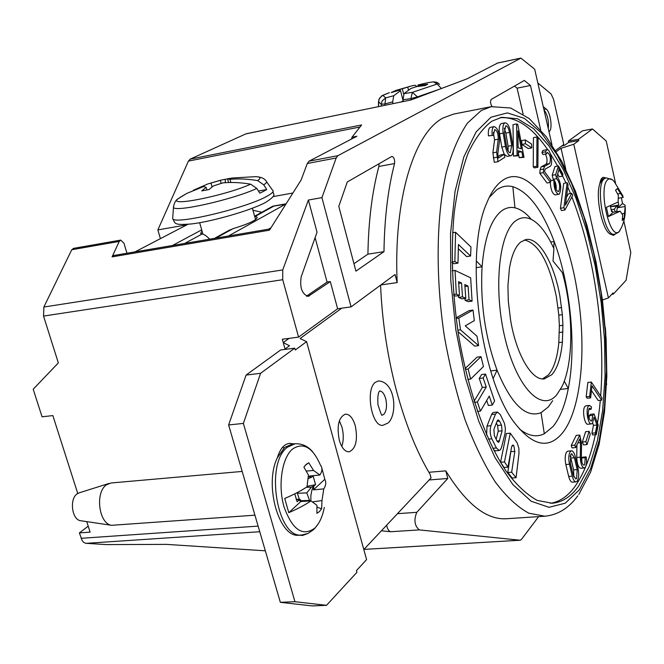 <?xml version="1.0" encoding="UTF-8"?>
<svg xmlns="http://www.w3.org/2000/svg" width="664" height="664" viewBox="0 0 664 664"><rect width="100%" height="100%" fill="white"/><g stroke="black" fill="none" stroke-linecap="round" stroke-linejoin="round"><path stroke-width="1" d="M560.54 389.336L568.301 388.523C565.022 405.322 559.935 417.996 553.029 426.537L544.314 433.75L541.06 412.684L548.339 406.932L552.697 400.641M576.833 288.807C587.142 346.766 581.672 409.721 562.234 433.235C548.755 449.188 533.175 446.117 515.496 424.022C480.578 381.136 463.912 253.723 486.629 203.3C490.953 192.552 496.132 185.024 502.158 180.724C529.54 160.447 565.247 217.684 576.833 288.807M564.259 381.178L568.301 388.523C576.576 346.749 570.583 285.396 554.174 241.48C542.38 210.131 528.594 191.863 512.832 186.684C507.089 185.248 501.635 186.36 496.473 190.012L489.152 197.548M562.35 272.597C573.605 312.296 573.713 363.075 561.943 386.664L556.789 394.74C541.94 412.842 517.181 388.473 505.279 339.254C493.153 290.234 498.689 233.33 515.546 220.929C523.622 215.053 532.146 217.228 541.119 227.453C545.733 232.848 549.999 239.936 553.917 248.718L553.012 260.977L562.35 272.597M457.778 330.191L460.501 329.85L478.611 345.637L474.694 346.11L458.002 331.643M456.06 317.882L469.083 310.611L473 310.088L458.832 318.023L460.501 329.85M587.051 444.598L583.523 444.905L582.353 442.008L585.615 431.7L589.117 431.376L590.271 434.273L587.051 444.598L585.88 441.693L582.353 442.008M587.15 398.234L586.179 396.806L587.864 382.422L591.333 382.057L601.891 397.844L601.634 400.176L592.022 385.842L590.628 397.885L587.15 398.234M601.634 400.176L598.206 400.517L591.475 390.532M564.906 210.015L561.445 210.571L560.433 208.272L563.719 183.314L567.147 182.741L568.077 184.882L565.454 205.085L571.737 193.34L572.659 195.465L564.906 210.015L563.894 207.716L567.147 182.741M566.458 197.374L568.326 193.905L571.737 193.34M537.906 167.278L534.362 167.901L533.234 166.83L533.441 137.631L536.969 136.983L538.081 138.087L537.906 167.278L536.778 166.207L536.969 136.983M531.798 147.898L528.237 148.545L521.879 144.42L521.696 140.569L525.274 139.913L531.607 144.08L531.798 147.898L525.456 143.764L525.274 139.913M518.227 155.758L513.421 156.082L513.006 124.658L516.609 123.969L517.754 124.342L524.004 157.351L522.842 157.028L521.846 151.749L518.152 150.703L518.227 155.758L517.048 155.426L516.609 123.969M524.004 157.351L519.248 157.675L518.177 152.38M452.582 232.74L455.57 232.267L470.975 247.008L470.585 256.013L466.692 256.594L458.326 248.726M470.585 256.013L458.426 244.51L457.986 263.135L454.043 263.724L452.051 262.761M465.124 368.545L477.084 357.124L481.002 356.659L483.458 366.553L470.643 379.102L467.796 379.418M474.054 401.305L482.33 387.461L479.242 378.447L481.624 374.529L485.533 374.089L494.597 401.081L492.29 405.073L489.26 396.101L480.47 411.107L477.366 401.994L486.247 387.037L482.33 387.461M492.29 405.073L488.38 405.48L486.695 400.483M576.028 481.89L572.426 482.164C570.899 482.081 569.654 480.163 568.674 476.412L565.844 464.534C564.74 458.907 565.014 454.691 566.674 451.885L567.861 451.13L571.463 450.823C573.015 450.914 574.285 452.856 575.265 456.674L578.053 468.452C579.141 473.988 578.884 478.196 577.273 481.068L576.028 481.881C574.509 481.798 573.264 479.881 572.285 476.129L569.463 464.244C568.359 458.616 568.633 454.392 570.276 451.578L571.463 450.831M589.142 418.934L589.3 415.689L590.586 414.294L594.056 413.954L598.189 425.06L596.289 434.654L592.811 434.97L591.906 433.21L593.483 425.358L592.612 423.034M593.483 425.358L596.953 425.043L594.031 417.208L592.454 423.242L591.408 423.906L587.914 424.238C584.469 425.06 581.913 409.605 584.967 406.418L586.046 405.779M557.528 173.835L559.13 176.732L562.574 176.143L558.905 169.494L557.129 176.375C560.989 182.558 561.736 188.46 559.37 194.079L555.295 194.934C552.473 194.046 550.805 189.879 550.273 182.434M556.233 189.564C556.39 184.484 555.386 181.065 553.22 179.322L552.174 175.279L554.988 166.523L558.441 165.925L562.914 174.068L562.574 176.143M498 161.684L496.606 152.164L492.895 152.836L494.29 162.348L498 161.684L504.914 157.185L504.233 154.264L498.357 158.057L498.008 156.563L500.556 154.936L504.233 154.264L501.76 147.101L499.536 133.829C498.805 128.584 499.295 125.214 500.996 123.728L501.577 123.512M507.238 156.397L504.233 154.28M495.444 450.798L493.642 450.051M486.596 435.103L487.002 426.105L491.584 414.502L492.447 413.049L493.692 412.419M511.911 445.843L513.82 445.668L512.791 444.988L511.612 446.872L507.952 467.166L504.067 467.481L500.565 462.252L506.416 433.509L510.267 433.152L517.156 442.822L518.858 448.208L518.966 453.554L516.061 477.706L512.201 478.014L507.786 472.536L511.064 449.926M458.683 283.445L461.538 283.038L458.567 281.652L459.496 295.505L455.537 296.053L453.67 295.231M465.132 300.319L469.058 299.788L472.087 301.141L468.17 301.672L465.132 300.319L464.991 298.435M464.949 286.499L468.062 286.068L464.808 284.557L465.788 298.327L461.853 298.866L458.542 297.397L458.426 295.654M492.895 152.836L494.555 139.88L493.319 132.427M488.472 135.879L493.394 135.34L488.472 135.879C488.015 131.489 488.521 128.683 489.999 127.48L494.174 126.583C497.751 128.044 499.511 132.825 499.461 140.934L497.826 153.899L498.008 156.563M545.418 151.815L546.406 153.882L542.911 154.505L541.915 152.446L545.418 151.815L546.97 149.599C550.39 148.562 553.502 164.282 550.273 166.216L545.21 169.088L544.712 170.49L544.613 171.719L550.713 179.994L550.522 182.392L547.028 182.982L539.807 173.271L540.106 169.635L541.069 166.963L546.157 164.108C547.559 161.576 547.31 158.223 545.418 154.056M541.915 152.446L543.003 150.429L546.97 149.591M580.784 468.278L580.685 468.286C578.319 467.498 577.008 463.895 576.742 457.479L576.933 444.83M579.141 440.29L580.162 440.199L579.78 438.97L575.588 447.577L572.011 447.893L571.247 445.469L576.211 435.376L579.763 435.061L581.556 443.494L581.357 457.936C581.531 462.219 582.411 464.626 583.98 465.157L584.693 464.692L585.258 457.72L586.146 456.882C586.91 461.555 586.627 465.024 585.308 467.298L584.237 467.995C581.888 467.215 580.577 463.605 580.303 457.181L580.51 442.73L577.838 442.963M581.938 462.36L581.714 458.019L582.61 457.172L586.146 456.882M550.373 503.312C559.594 501.876 567.77 496.29 574.916 486.563C588.437 467.149 596.894 438.398 600.306 400.309M600.663 396.01C605.618 332.515 594.38 254.428 571.87 196.942M570.517 193.539L567.803 187.007M566.01 182.932L558.134 166.888M557.685 166.058L550.34 153.625M547.742 149.732C532.246 127.173 516.301 116.499 499.892 117.727M530.818 218.746C525.581 212.712 520.294 209.077 514.957 207.832C510.209 206.794 505.719 207.849 501.494 211.003C490.928 219.527 484.454 238.127 482.072 266.803C480.172 302.9 485.168 337.362 497.07 370.197C511.205 404.276 525.871 418.436 541.06 412.684M514.957 207.832L512.832 186.684M476.304 260.96L482.072 266.803L476.121 267.675M553.676 248.187L554.174 241.48L550.68 242.003M524.319 239.953C538.545 243.364 549.236 262.33 556.399 296.849L558.814 315.126L562.358 314.67L559.943 296.376C554.141 263.467 539.052 237.114 526.104 239.513L520.576 242.128C515.314 246.651 511.595 255.441 509.412 268.48L507.927 285.943L508.309 301.199L510.616 320.264C516.393 354.875 531.955 380.978 544.331 378.887L552 374.546C557.486 368.105 560.947 357.315 562.391 342.167L558.831 342.591C557.37 357.73 553.884 368.512 548.364 374.944L542.48 378.912M562.358 314.67L562.923 325.294L559.37 325.733L558.831 342.591M562.391 342.167L562.923 325.294M585.88 441.693L589.117 431.376M586.179 396.806L589.657 396.458L590.628 397.885M589.657 396.458L591.333 382.057M560.433 208.272L563.894 207.716M533.234 166.83L536.778 166.207M521.879 144.42L525.456 143.764M513.421 156.082L517.048 155.426M518.244 152.396L521.846 151.749M519.248 157.675L522.842 157.028M452.035 262.031L454.865 261.616L455.57 232.267M457.986 263.135L454.865 261.616M465.315 369.35L468.12 369.035L470.643 379.102M468.12 369.035L481.002 356.659M479.242 378.447L483.168 378.007L486.247 387.037M474.378 402.301L477.366 401.994M477.408 411.414L480.47 411.107M483.168 378.007L485.533 374.089M591.906 433.21L595.384 432.895L596.953 425.043M596.289 434.654L595.384 432.895M589.3 415.689L592.778 415.357L594.056 413.954M592.778 415.357L591.856 420.669L591.126 421.134C588.179 418.386 587.491 414.228 589.068 408.659L589.781 408.211L591.159 409.207L588.628 409.456M591.408 423.906C587.98 424.728 585.424 409.265 588.462 406.069L589.483 405.438L591.458 406.866L591.159 409.207M552.174 175.279L555.644 174.682L558.441 165.925M553.22 179.322L556.689 178.724L555.644 174.682M556.689 178.724C559.752 182.492 560.441 186.717 558.756 191.398L558.341 191.597C556.092 190.626 554.938 187.314 554.88 181.662L553.826 180.16L550.655 180.699M558.773 194.361C555.552 192.967 553.909 188.236 553.826 180.16M510.608 132.252L512.799 145.391C513.521 150.57 513.056 153.94 511.396 155.509L510.824 155.749C508.475 155.55 506.682 152.446 505.428 146.429L503.204 133.14C502.474 127.895 502.963 124.525 504.648 123.031L505.155 122.832C507.537 123.047 509.354 126.185 510.608 132.252M505.014 433.584L501.577 447.254L500.407 449.777L499.204 450.466L496.398 447.984L491.825 438.804C489.982 434.322 489.683 429.965 490.928 425.732L495.485 414.112L497.452 412.045L500.332 414.626L504.391 423.2L505.404 428.496L505.014 433.584M519.447 428.969C528.32 435.991 536.612 437.584 544.314 433.75M513.82 445.668L514.824 451.346L510.981 451.686M507.786 472.536L511.662 472.22L514.824 451.346M516.061 477.706L511.662 472.22M500.565 462.252L504.466 461.928L510.267 433.152M507.952 467.166L504.466 461.928M453.612 294.476L456.342 294.102L455.039 270.406L452.25 270.812M459.496 295.505L456.342 294.102M458.542 297.397L462.501 296.849L461.538 283.038M465.788 298.327L462.501 296.849M469.058 299.788L468.062 286.068M472.087 301.141L470.643 277.834L455.039 270.406M478.611 345.637L477.001 336.208L465.256 325.858L474.328 320.629L473 310.088M456.118 318.38L458.832 318.023M492.19 135.182C491.733 130.783 492.231 127.978 493.701 126.774L494.174 126.583M493.394 135.34L494.721 129.596C497.112 130.559 498.282 133.763 498.249 139.191L494.555 139.88M496.606 152.164L498.249 139.191M539.807 173.271L543.326 172.657L543.625 169.021L544.58 166.349L549.551 163.56L546.065 164.174M550.522 182.392L543.326 172.657M546.406 153.882L547.443 152.388C550.406 155.102 551.137 158.804 549.651 163.493L549.551 163.56M581.714 458.019L585.258 457.72M571.247 445.469L574.833 445.154L579.763 435.061M575.588 447.577L574.833 445.154M580.162 440.199L580.51 442.73M578.518 486.289C570.907 496.722 562.134 502.374 552.191 503.246L537.284 500.424C526.901 494.78 516.517 485.044 506.134 471.232C485.641 440.406 467.896 390.457 458.442 334.457C452.167 291.322 450.731 250.901 454.151 213.194C457.28 189.879 461.945 169.818 468.17 153.01C475.117 138.411 483.019 127.795 491.875 121.18L501.718 117.304L517.546 118.756L533.516 128.592L548.937 145.873L563.246 169.469L575.97 198.204L586.735 230.84L595.234 266.156L601.227 302.95L604.547 340.018L605.062 376.148L602.688 410.111L597.409 440.639L589.3 466.452L578.518 486.289M521.281 148.778L518.111 147.864L517.879 130.783L521.281 148.778M574.401 457.803L577.199 469.597L576.651 478.429L575.779 478.993L573.165 474.967L570.343 463.09L570.907 454.242L571.745 453.711L574.401 457.803L570.808 458.102L573.605 469.88L577.199 469.597M509.504 132.385L511.703 145.549L510.317 152.795C508.682 152.654 507.421 150.479 506.549 146.271L504.325 132.999L505.694 125.795C507.354 125.944 508.624 128.135 509.504 132.385L505.86 133.066L508.068 146.213L511.703 145.549M498.996 442L498.423 442.324L497.054 441.112L494.348 435.642L493.908 429.334L497.203 420.876L498.158 419.864L499.544 421.101L501.503 425.101L502.092 430.836L498.996 442M490.671 370.919L497.07 370.197L493.136 378.522M558.814 315.126L559.37 325.733M573.787 476.91L573.605 469.88M570.808 458.102L570.152 456.068M508.143 151.077L508.068 146.213M505.86 133.066L504.233 128.193M502.092 430.836L498.207 431.202L496.141 439.269M498.207 431.202L497.618 425.466L501.503 425.101M496.39 422.96L497.618 425.466M453.512 114.108L443.096 117.993C414.145 132.8 393.387 198.868 397.163 282.582L380.854 284.956M428.894 472.27L445.81 470.876C466.203 504.042 486.413 519.995 506.433 518.742L544.787 516.219C557.793 514.974 568.816 508.159 577.846 495.767L577.846 495.767M445.81 470.876L447.777 478.478L416.776 512.326C413.697 519.937 414.535 525.788 419.291 529.897L520.161 540.23L521.414 539.434L538.645 516.625M606.556 384.896L606.614 383.543M492.057 106.514C490.406 103.833 490.123 101.476 491.211 99.442L524.336 80.452L530.461 85.482L540.662 129.795M391.669 156.505L391.943 156.405C394.009 157.227 394.889 159.609 394.565 163.56C388 188.8 384.464 218.166 383.975 251.648L355.921 271.144L338.789 206.346L347.289 181.953L391.669 156.505M551.975 144.785L534.678 69.197L520.916 58.1L337.91 155.675L336.183 157.999L321.932 197.631L351.073 306.884L395.072 274.489L397.163 282.582M447.777 478.478L429.127 479.972M381.393 530.81L390.797 531.723C388.863 531.316 387.469 529.158 386.606 525.257M284.375 349.496L289.504 345.753L283.238 342.582L282.308 339.254L298.584 337.113L337.619 308.768L351.073 306.884M285.03 349.015L283.238 342.582L289.097 338.366M88.212 526.187L79.389 532.901L82.145 540.562L83.548 542.247L85.631 543.293L106.34 544.596L166.573 544.38L265.334 550.813M530.461 85.482L517.09 88.171L523.107 114.083M514.492 86.088L517.09 88.171M394.565 163.56L378.887 166.457C372.155 191.605 368.495 220.838 367.914 254.163L383.975 251.648M378.887 166.457L379.003 163.767M367.914 254.163L353.953 263.699M555.585 150.471L563.794 144.511L553.486 99.127L551.087 93.989L537.815 82.934M337.619 308.768L330.307 281.577L327.086 282.059L315.109 237.612M330.307 281.577L308.179 296.368C301.937 294.044 299.605 287.512 301.19 276.78L317.035 232.217L308.378 200.038L321.932 197.631M308.378 200.038L282.748 269.916L282.723 279.71L298.584 337.113M497.61 63.047L466.792 78.941L411.049 99.949L245.904 133.871L190.153 159.136L361.598 124.965L352.003 137.207L356.858 136.253L309.084 161.169L307.308 163.485L301.082 180.068L269.476 230.176L112.092 256.868L114.133 255.507M126.957 253.241L123.96 243.248L120.723 240.102L119.238 241.43L112.092 256.868M77.754 493.468L52.854 415.581L42.073 416.818L33.2 389.22L58.341 362.909L43.542 316.081L43.874 307.025L71.754 249.73L73.754 248.402M561.586 146.113L564.915 145.076L568.625 142.378L578.834 140.527L573.779 144.262L561.03 148.246L556.316 151.683M602.456 299.987L608.423 297.937L613.055 292.924L613.32 294.135L626.094 280.274L630.8 252.527L623.845 220.946M363.814 549.526L431.044 477.931L430.089 474.295C416.477 451.503 405.148 423.2 396.118 389.394C387.311 355.572 382.124 320.837 380.563 285.171M306.585 341.653L295.264 350.028L294.741 348.168L260.578 373.317L243.381 423.408L294.94 601.7L326.489 605.336L356.933 572.302L356.46 570.575L366.586 559.611L306.585 341.653L300.095 338.532L341.694 308.196M605.8 333.71L605.361 327.626M160.414 238.642L157.858 229.927L188.418 161.086L190.153 159.136M245.904 133.871L246.402 133.713M543.243 106.655L546.148 108.996C550.564 112.067 552.904 129.563 549.161 131.53L548.97 131.663M548.281 128.642C548.979 120.948 547.543 114.648 543.957 109.759M306.486 296.144L327.086 282.059M351.563 139.017L352.003 137.207M565.811 169.254L561.03 148.246M568.625 142.378L568.334 141.108L578.543 139.257L578.834 140.527M611.743 294.343L613.32 294.135M355.298 425.873C357.962 440.149 355.879 448.806 349.065 451.844C344.906 451.794 341.653 447.909 339.287 440.19C336.623 425.831 338.673 417.141 345.446 414.128C349.679 414.178 352.966 418.088 355.298 425.873M388.183 422.943L382.995 425.267C371.857 427.649 365.026 389.768 375.284 382.348L378.43 380.945M326.489 605.336L312.229 605.917L280.349 602.323L228.623 424.952L246.087 375.069L280.664 349.969L294.741 348.168M86.752 521.63L90.113 532.146L79.389 532.901M187.007 224.781L157.858 229.927M292.924 193.008L272.904 196.627M608.423 297.937L573.779 144.262M341.819 446.482C343.678 440.622 343.728 434.198 341.977 427.209L339.362 420.777M615.287 234.126L613.503 235.338L611.029 234.375C602.837 232.649 594.977 197.673 599.775 183.862C600.455 179.853 601.659 177.661 603.393 177.288L605.518 177.935M615.52 183.156L606.232 141L592.504 128.982L578.543 139.257M306.917 533.897L302.419 535.491L299.132 535.167C279.27 538.637 263.815 484.853 277.336 457.795C280 448.93 284.059 444.116 289.521 443.336L293.505 443.876M568.334 141.108L582.511 130.816L592.504 128.982M283.827 448.175L282.656 447.179M611.029 234.375L614.607 234.259C604.315 237.554 594.662 185.098 604.447 178.641L606.091 177.836L602.497 178.965L599.775 183.862M299.132 535.167L301.954 534.976C277.245 539.375 264.604 463.505 287.446 447.187L295.165 443.718L292.368 443.992L284.632 447.453L277.336 457.795M260.578 373.317L246.087 375.069M280.349 602.323L294.94 601.7M243.381 423.408L228.623 424.952M621.371 197.714L622.517 203.533L625.015 205.151L625.148 206.504C625.737 213.966 624.442 221.104 621.28 227.918L619.304 231.313C609.984 242.227 597.6 186.85 607.851 179.595C609.809 178.043 611.967 178.782 614.341 181.82L622.807 195.789L623.156 197.415L617.445 188.609L615.818 189.838M324.314 507.437C322.53 516.634 319.384 523.506 314.869 528.071C302.643 536.919 292.368 529.847 284.026 506.864C277.726 485.268 281.943 457.786 292.55 449.03C303.489 441.842 312.902 447.445 320.77 465.846M209.724 239.173C206.529 235.944 203.997 234.218 202.122 234.01L200.628 233.446L201.997 230.914M187.887 224.316L135.041 251.872M268.488 229.18L271.028 227.71M616.673 211.708L617.686 205.666L618.134 205.632L618.026 207.691L625.148 206.504L624.077 218.722L622.226 220.498L622.691 215.07L620.151 211.193L608.456 216.555L606.398 207.334L618.126 202.022L618.342 195.332L615.561 190.286L617.445 188.609M321.857 468.137L324.887 479.591C326.339 482.338 325.974 485.434 323.783 488.887L321.974 500.54L321.642 508.807L319.425 511.587L316.911 513.338L316.944 505.312L310.959 500.897C305.282 504.806 297.887 508.732 288.782 512.666L284.723 498.465C293.861 494.564 301.282 490.679 307 486.828L308.445 475.084L303.896 467.066L306.17 464.385L308.735 462.775L313.557 470.469L319.907 475.009C322.198 471.54 322.538 468.435 320.936 465.688M184.675 243.431L202.122 234.01M252.942 210.231L261.799 212.256M285.869 204.197L272.63 206.28M273.394 206.371L255.101 216.472L256.926 217.087C257.698 219.643 249.706 223.511 232.973 228.698L215.916 238.119M254.677 216.472L255.101 216.472M232.973 228.698L228.291 230.748M618.416 198.221L623.156 197.415M617.644 193.921L620.325 193.539M622.508 218.273L624.077 218.722M624.658 213.202L622.002 213.758M618.026 207.691L622.517 203.533M618.134 205.632L618.798 204.985L618.176 201.64M618.798 204.985L610.473 206.612L610.291 205.832L611.577 211.642L612.274 211.044L613.121 212.239L608.456 216.555M613.121 212.239L620.151 211.193M612.274 211.044L611.345 210.845M310.885 500.897L310.843 495.751L311.806 490.464L313.234 486.297L315.566 484.679L313.118 475.939L311.391 477.441L309.499 476.046L319.907 475.009M306.295 471.042L313.557 470.469M311.391 477.441L308.387 476.37M308.735 462.775L305.166 465.398M317.035 507.163L321.642 508.807M321.974 500.54L312.528 501.909M310.005 500.955L309.548 500.424L301.174 500.706M313.881 486.305L313.383 489.883L323.783 488.887M313.383 489.883L324.746 479.35M242.177 471.432L111.104 482.977L106.555 484.77C94.836 492.165 98.787 523.888 111.618 525.307L254.943 515.181M294.75 493.858L297.099 501.71L298.891 500.125L300.842 501.494L288.782 512.666M300.842 501.494L310.959 500.897M298.891 500.125L298.211 500.141L298.144 499.336L296.144 499.27M615.345 211.907L614.291 209.235L611.013 209.567M614.291 209.235L616.69 206.056L617.686 205.666M610.423 206.703L616.69 206.056M310.777 477.541L308.229 478.595M308.976 478.454L308.237 478.495M298.144 492.099L297.372 493.252L299.373 499.32M309.548 500.424L306.793 492.92L297.372 493.252M306.793 492.92L311.416 487.127L313.234 486.297M315.566 484.679L307.1 486.322M306.262 487.31L311.416 487.127M79.348 492.788L77.207 493.825C69.23 498.805 71.837 519.729 80.56 520.709L81.066 520.784M298.144 499.336L299.846 499.336L301.937 501.428M296.119 499.204L299.846 499.336M433.941 81.938L436.787 82.303L439.518 84.37L437.759 82.801L433.36 81.863L427.724 82.676L417.93 85L418.909 85.382L427.799 84.204L425.159 85.523L416.245 86.702L410.8 88.519L404.069 93.574L403.015 99.749L403.255 101.542M392.914 103.65L392.673 101.866L393.752 95.716L400.558 90.653L399.637 90.163L391.179 92.595L393.918 91.258L411.804 85.872L415.05 85.224L417.183 86.552M433.393 81.855L437.169 84.021L441.369 88.519M382.53 95.425L379.41 98.33L378.538 101.418M382.173 100.911L385.676 97.882L385.004 103.908L381.236 104.29L382.173 100.911M403.015 99.749L410.892 98.612L412.377 92.362L417.448 96.869L410.892 98.612L411.24 99.874M404.069 93.574L412.377 92.362L437.169 84.021M228.59 182.55L227.569 178.915L231.885 178.035L255.125 176.69C260.595 176.69 261.433 177.985 257.649 180.591L263.732 184.841L266.712 189.522L263.724 191.257L259.807 193.174L256.794 188.46L250.668 184.169C225.262 195.714 166.05 207.434 178.193 198.694L179.446 197.872M378.422 106.613L378.92 99.401L381.717 95.865L389.378 92.669L382.804 95.309L385.676 97.882L393.752 95.716M408.493 90.055L407.762 87.117M403.654 94.08L402.342 88.835M401.023 101.999L403.131 100.928L400.558 90.653M250.668 184.169C240.617 182.484 231.346 182.06 222.847 182.89L213.41 185.903L209.094 189.522L201.765 190.9L206.097 187.281L203.723 186.501L186.891 193.365L180.168 197.324M227.569 178.915L229.985 179.346C238.442 178.516 247.664 178.931 257.649 180.591M193.315 190.278L207.699 183.994L220.332 180.284L229.661 178.425M206.844 189.887L206.097 187.281M229.985 179.346L230.873 182.509M225.312 182.7L225.212 179.338M220.332 180.284L221.203 183.355M212.09 186.933L210.961 182.957M266.712 189.522L258.445 191.041M417.93 85L418.278 86.395M418.909 85.382L419.125 86.27M568.674 476.412L572.285 476.129M569.463 464.244L565.844 464.534M499.536 133.829L503.204 133.14M501.76 147.101L505.428 146.429M491.584 414.502L495.485 414.112M487.002 426.105L490.928 425.732M488.38 439.12L491.825 438.804M492.754 448.3L496.398 447.984M513.778 445.619L511.936 445.785M493.252 157.907L496.962 157.235M544.679 166.282L541.168 166.896M540.106 169.635L543.625 169.021M580.303 457.181L576.742 457.479M561.636 307.59L558.1 308.054M562.931 332.033L559.379 332.473M579.348 489.808L565.247 503.188L548.962 507.313L531.2 501.254L512.857 484.587L495.004 457.596L478.81 421.374L465.431 377.899L455.853 329.9L450.79 280.606L450.557 233.371L455.064 191.307L463.829 156.928L476.096 131.945L490.937 117.229L507.362 112.888L524.419 118.4L541.268 132.817L557.171 154.911L571.521 183.33L583.855 216.655L593.774 253.449L600.986 292.326L605.269 331.875L606.456 370.703L604.439 407.372L599.194 440.448L590.769 468.419L579.348 489.808M497.012 441.012L499.569 440.78M499.544 421.101L497.021 421.349M491.227 106.68L481.259 110.498L467.481 123.056C459.09 135.439 452.043 151.824 446.341 172.225C436.281 215.958 435.318 276.357 444.382 336.366C449.694 366.047 456.608 393.901 465.132 419.93C474.378 444.274 484.454 465.007 495.377 482.122C506.524 496.821 517.663 507.171 528.801 513.181L544.787 516.219M419.291 529.897L390.797 531.723M259.765 531.731L86.063 543.343M363.938 549.394L519.962 540.23M416.776 512.326L397.479 513.67M282.748 269.916L43.874 307.025M307.308 163.485L336.183 157.999M71.754 249.73L119.238 241.43M309.084 161.169L337.91 155.675M520.659 58.2L497.07 63.155M258.13 526.112L81.116 538.296M43.542 316.081L282.723 279.71M188.418 161.086L360.012 126.99M543.882 109.435L546.148 108.996M306.76 296.235L309.515 295.837M379.75 390.963C382.29 391.237 384.273 393.818 385.701 398.707C387.212 405.762 386.581 410.974 383.8 414.361L382.041 415.199C381.866 416.203 380.513 412.701 377.957 404.7C377.517 397.197 378.048 392.673 379.551 391.121L379.559 391.113M172.457 245.506L201.698 229.86M285.321 204.288L228.507 235.977M378.414 106.613L378.53 101.667L381.236 104.29L381.236 106.041M385.012 105.269L385.004 103.908L392.673 101.866M417.623 97.475L417.448 96.869L439.692 89.159M444 87.532L442.846 87.963M266.621 181.845L272.331 189.904C274.356 191.074 272.547 193.199 266.911 196.278C246.07 208.255 173.843 225.287 172.681 218.597L172.781 217.153M411.804 85.872L395.404 90.57M256.794 188.46C233.296 199.49 174.599 212.704 173.47 207.334L173.561 206.056M257.79 176.823C261.873 177.404 264.571 178.732 265.899 180.824L265.899 180.832C267.343 181.604 266.621 182.94 263.732 184.841M585.988 405.787L589.483 405.438M501.503 123.529L505.155 122.832M507.171 156.413L510.824 155.749M493.568 412.435L497.452 412.045M495.294 450.806L499.204 450.466M580.685 468.286L584.237 467.995M453.512 114.1L491.227 106.672L510.657 108.008L529.283 118.624L546.406 136.9L561.869 161.518L575.464 191.307L586.918 225.104L595.981 261.699L602.439 299.879L606.099 338.449L606.83 376.181L604.53 411.854L599.144 444.249L590.611 472.145L578.85 494.381M520.161 540.23L363.93 549.41M497.336 63.063L520.916 58.1M288.01 125.222L246.327 133.73M270.298 228.873L113.635 255.507M120.723 240.102L73.281 248.411M388.772 422.395C397.611 413.016 395.263 381.501 378.289 380.962M252.386 208.239L255.557 219.626M199.648 222.722L202.952 234.243M606.091 177.836L612.324 179.745M619.977 230.516L618.914 231.894M618.391 232.408L614.607 234.259M295.165 443.718C302.22 443.56 308.079 446.291 312.744 451.91M318.18 523.971L314.346 528.901M313.624 529.606L308.079 533.416L301.954 534.976M286.101 203.815L272.829 206.172L254.611 216.223M256.926 217.095L257.151 217.9M214.505 238.359L229.636 230.01M80.56 520.709L111.618 525.307M273.153 191.074C272.381 194.793 278.44 194.012 265.758 202.337C251.507 210.189 212.829 221.461 191.39 223.959C172.524 225.378 175.628 223.394 172.681 218.597L173.462 207.334C174.134 202.96 175.703 200.08 178.193 198.702L186.891 193.365M78.867 492.937L108.979 483.458M433.36 81.855L432.862 81.921M221.212 180.068L207.699 183.994"/></g></svg>
